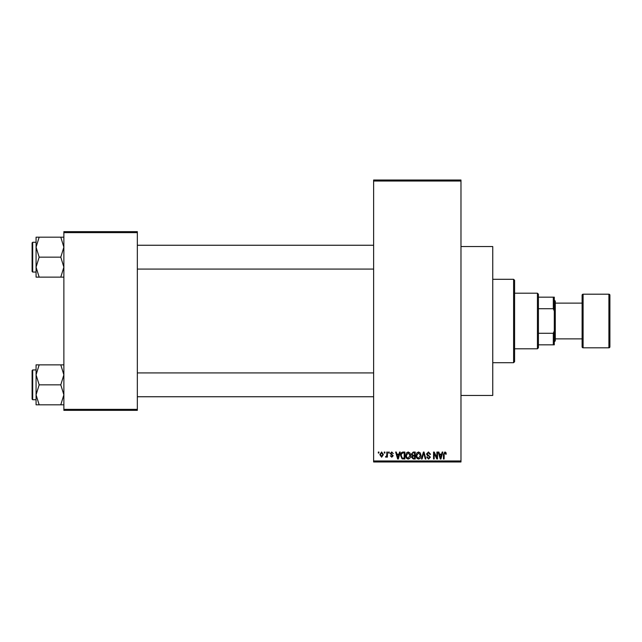 <?xml version="1.0" encoding="UTF-8"?>
<svg xmlns="http://www.w3.org/2000/svg" width="642" height="642" viewBox="0 0 642 642"><rect width="100%" height="100%" fill="white"/><g stroke="black" fill="none" stroke-linecap="round" stroke-linejoin="round"><path stroke-width="0.96" d="M460.98 246.544L492.751 246.544L492.751 395.456L460.98 395.456M384.269 453.043L384.269 452.048L384.903 452.048L384.903 453.043L384.269 453.043M386.797 454.664L386.797 452.048L387.423 452.048L387.423 457.104L386.797 457.104L386.797 456.293L386.043 457.192L385.441 456.919L386.677 455.7L386.797 454.664M388.603 453.043L388.603 452.048L389.229 452.048L389.229 453.043L388.603 453.043M390.224 453.589L391.748 451.96L393.289 453.581L391.708 452.682L390.858 453.461L393.201 455.748L391.78 457.192L390.312 455.748L391.756 456.47L392.567 455.852L390.224 453.589M399.035 454.127L399.581 452.048L400.239 452.048L398.321 458.998L397.655 458.998L395.641 452.048L396.299 452.048L396.844 454.127L399.035 454.127M408.184 451.96L409.997 453.043L410.623 455.427C410.76 457.401 409.941 458.621 408.184 459.086C406.45 458.629 405.64 457.441 405.744 455.515L406.378 453.019L408.184 451.96M418.56 451.96L420.374 453.043L421 455.427C421.136 457.401 420.325 458.621 418.56 459.086C416.827 458.629 416.016 457.441 416.128 455.515L416.754 453.019L418.56 451.96M444.906 451.96L445.893 452.449L446.27 454.127L445.636 454.215L444.874 452.771L444.192 453.292L444.103 458.998L443.47 458.998L443.47 454.279L444.906 451.96M373.62 460.98L460.98 460.98L460.98 461.975L373.62 461.975L373.62 180.025L460.98 180.025L460.98 181.02L373.62 181.02M460.98 460.98L460.98 181.02M441.632 454.127L442.178 452.048L442.844 452.048L440.918 458.998L440.252 458.998L438.237 452.048L438.903 452.048L439.449 454.127L441.632 454.127M436.881 457.61L436.881 452.048L437.515 452.048L437.515 458.998L436.841 458.998L434.177 453.429L434.177 458.998L433.543 458.998L433.543 452.048L434.225 452.048L436.881 457.61M426.505 453.974L428.471 451.96L430.565 454.303L429.939 454.392L428.415 452.771L427.139 453.958L430.389 457.184L428.591 459.086L426.689 457.008L427.315 456.919L428.567 458.276L429.755 457.16L429.554 456.454L427.468 455.627L426.505 453.974M421.425 458.998L423.407 452.048L424.025 452.048L425.895 458.998L425.245 458.998L423.752 452.859L422.083 458.998L421.425 458.998M411.345 454.087L413.263 452.048L415.222 452.048L415.222 458.998L413.263 458.998L411.522 457.248L412.204 455.796L411.345 454.087M400.6 455.563C400.439 453.581 401.234 452.409 402.991 452.048L404.845 452.048L404.845 458.998L402.077 458.869L400.6 455.563M379.847 454.624L381.605 451.96L383.362 454.576L381.605 457.192L379.847 454.624M378.315 453.043L378.315 452.048L378.94 452.048L378.94 453.043L378.315 453.043M63.871 231.65L137.332 231.65L137.332 232.645L63.871 232.645L63.871 231.65M137.332 409.355L137.332 410.35L63.871 410.35L63.871 409.355L137.332 409.355L137.332 232.645M63.871 409.355L63.871 232.645M440.829 456.96L441.423 454.937L439.658 454.937L440.54 458.276L440.829 456.96M418.552 458.276L420.366 455.419L418.568 452.771L416.762 455.539L417.027 457.104L418.552 458.276M414.596 458.187L414.596 456.109L412.742 456.173L412.156 457.136L413.496 458.187L414.596 458.187M414.596 455.298L414.596 452.859L412.597 452.947L411.971 454.079L413.344 455.298L414.596 455.298M408.176 458.276L409.989 455.419L408.192 452.771L406.378 455.539L406.651 457.104L408.176 458.276M404.211 458.187L404.211 452.859L403.08 452.859L401.491 453.87L401.234 455.571L402.197 458.043L404.211 458.187M398.233 456.96L398.818 454.937L397.061 454.937L397.944 458.276L398.233 456.96M381.621 456.47L382.736 454.576L381.589 452.682L380.473 454.576L381.621 456.47M513.6 362.698L513.6 279.302L514.595 280.297L514.595 361.703L513.6 362.698L492.751 362.698M513.6 279.302L492.751 279.302M36.072 374.848L36.072 394.83L39.162 384.839L36.072 374.848L39.162 364.857L36.072 364.857L36.072 374.848M32.694 399.725L32.1 399.131L32.1 370.538L32.694 369.944L32.694 399.725L36.072 399.725M63.871 364.857L60.781 364.857L63.871 374.848L60.781 384.839L39.162 384.839M60.781 364.857L39.162 364.857M60.781 384.839L63.871 394.83L60.781 404.821L39.162 404.821L36.072 394.83L36.072 404.821L39.162 404.821M60.781 404.821L63.871 404.821M537.426 293.201L538.421 294.197L538.421 347.803L537.426 348.799L537.426 293.201L514.595 293.201M538.421 297.174L554.303 297.174L554.303 344.826L553.308 344.826L553.308 333.278L554.303 330.927M538.421 333.278L553.308 333.278M554.303 311.073L553.308 308.722L553.308 297.174M538.421 308.722L553.308 308.722M538.421 344.826L553.308 344.826M608.905 347.803A0.995 0.995 0 0 0 609.9 346.808L609.9 295.192A0.995 0.995 0 0 0 608.905 294.197L583.096 294.197L583.096 347.803L608.905 347.803L608.905 294.197M583.096 347.803A0.995 0.995 0 0 1 582.101 346.808L582.101 295.192A0.995 0.995 0 0 1 583.096 294.197M554.303 300.151L555.298 301.146L555.298 340.854L554.303 341.849M555.298 338.872L582.101 338.872M555.298 303.128L582.101 303.128M63.871 237.179L60.781 237.179L63.871 247.17L60.781 257.161L63.871 267.152L60.781 277.143L39.162 277.143L36.072 267.152L39.162 257.161L36.072 247.17L39.162 237.179L36.072 237.179L36.072 277.143L39.162 277.143M32.1 271.462L32.1 242.869L32.694 242.275L32.694 272.056L32.1 271.462M60.781 237.179L39.162 237.179M60.781 257.161L39.162 257.161M60.781 277.143L63.871 277.143M32.694 369.944L36.072 369.944M373.62 396.748L137.332 396.748M373.62 372.922L137.332 372.922M137.332 245.252L373.62 245.252M137.332 269.078L373.62 269.078M537.426 348.799L514.595 348.799M32.694 272.056L36.072 272.056M32.694 242.275L36.072 242.275"/></g></svg>
